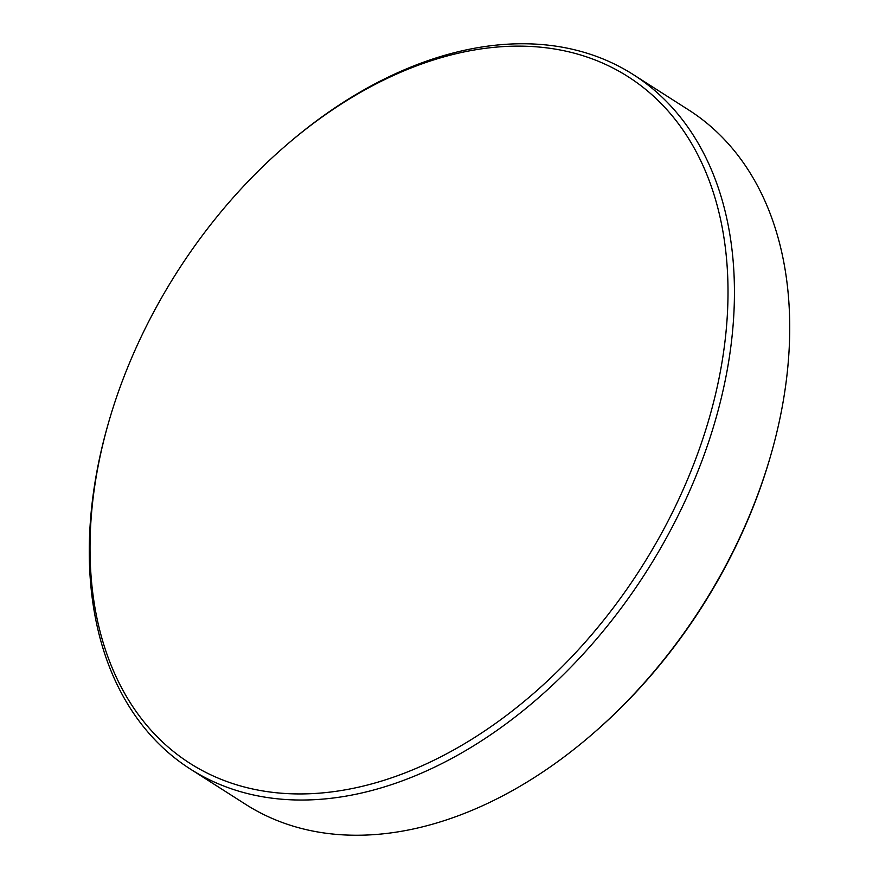 <?xml version="1.0" encoding="UTF-8"?>
<svg xmlns="http://www.w3.org/2000/svg" width="879" height="879" viewBox="0 0 879 879"><rect width="100%" height="100%" fill="white"/><g stroke="black" fill="none" stroke-linecap="round" stroke-linejoin="round"><path stroke-width="1.32" d="M284.236 146.947L285.686 145.694A411.844 278.236 122.5 0 1 633.451 74.704L688.686 109.963A411.844 278.236 122.5 0 1 770.762 455.278L770.235 457.124A407.263 275.138 122.5 0 1 719.418 577.723A407.263 275.138 122.5 0 1 594.764 732.053L593.314 733.306A411.844 278.236 122.5 0 1 245.549 804.296L190.314 769.037A411.844 278.236 122.5 0 1 108.238 423.722L108.765 421.876A407.263 275.138 122.5 0 1 159.582 301.277A407.263 275.138 122.5 0 1 284.236 146.947A407.263 275.138 122.5 0 1 663.074 105.546A407.263 275.138 122.5 0 1 658.481 538.827A407.263 275.138 122.5 0 1 253.526 789.177A407.263 275.138 122.5 0 1 108.765 421.876M770.762 455.278A411.844 278.236 122.5 0 1 719.385 577.239A411.844 278.236 122.5 0 1 593.314 733.306M633.451 74.704A411.844 278.236 122.5 0 1 664.139 541.991A411.844 278.236 122.5 0 1 190.314 769.037"/></g></svg>
